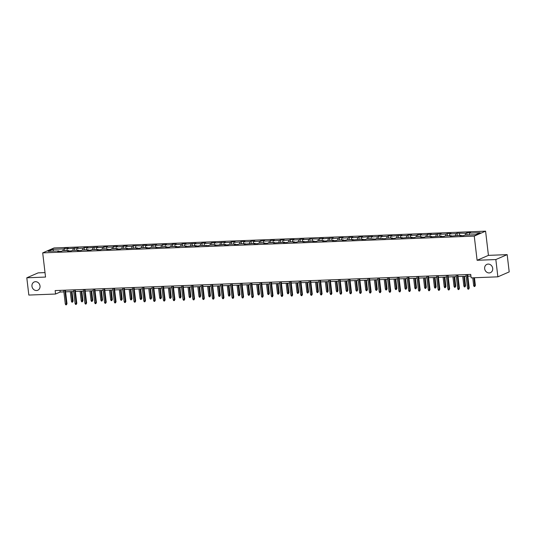 <?xml version="1.0" encoding="UTF-8"?>
<svg xmlns="http://www.w3.org/2000/svg" width="536" height="536" viewBox="0 0 536 536"><rect width="100%" height="100%" fill="white"/><g stroke="black" fill="none" stroke-linecap="round" stroke-linejoin="round"><path stroke-width="0.8" d="M40.012 285.956A4.509 3.966 66.5 0 1 37.788 290.244A4.509 3.966 66.5 0 1 31.966 286.271A4.509 3.966 66.5 0 1 34.197 281.976A4.509 3.966 66.5 0 1 40.012 285.956M492.705 268.355A4.509 3.966 66.5 0 1 490.474 272.643A4.509 3.966 66.5 0 1 484.651 268.663A4.509 3.966 66.5 0 1 486.882 264.375A4.509 3.966 66.5 0 1 492.705 268.355M45.017 272.603L38.13 272.871L26.8 277.795L28.83 295.068L55.556 294.03L60.153 292.033L63.878 291.892M485.589 231.17L54.029 247.954L42.699 252.878L474.26 236.095L485.589 231.17L488.43 255.364L477.1 260.282L495.84 259.551L507.17 254.634L488.43 255.364M507.17 254.634L509.2 271.906L497.87 276.831L495.84 259.551M59.101 251.357L58.806 250.928L57.687 251.418L61.459 251.27L62.578 250.781L68.615 250.547L67.496 251.036L71.275 250.888L72.387 250.399L78.424 250.165L77.311 250.654L81.083 250.506L82.202 250.017L88.239 249.783L87.12 250.272L90.892 250.124L92.011 249.635L98.048 249.401L96.929 249.89L100.708 249.743L101.82 249.253L107.857 249.019L106.744 249.508L110.516 249.361L111.635 248.878L117.672 248.644L116.553 249.126L120.325 248.979L121.444 248.496L127.481 248.262L126.362 248.744L137.29 247.88L136.178 248.362L139.95 248.215L141.069 247.733L147.105 247.498L145.986 247.98L149.758 247.833L150.877 247.351L156.914 247.116L155.795 247.599L166.723 246.734L165.611 247.217L169.383 247.069L170.502 246.587L176.538 246.352L175.419 246.835L179.191 246.687L180.31 246.205L186.347 245.97L185.228 246.453L196.156 245.589L195.044 246.071L198.816 245.93L199.935 245.441L208.625 245.548L209.744 245.059L215.78 244.825L214.661 245.314L225.589 244.443L224.477 244.932L228.249 244.785L229.368 244.295L235.405 244.061L234.286 244.55L238.058 244.403L239.177 243.914L245.213 243.679L244.094 244.168L255.022 243.297L253.91 243.786L257.682 243.639L258.801 243.15L264.838 242.915L263.719 243.404L267.491 243.257L268.61 242.768L274.646 242.533L273.528 243.022L284.455 242.151L283.336 242.641L287.115 242.493L288.234 242.011L294.271 241.776L293.152 242.259L296.924 242.111L298.043 241.629L304.08 241.394L302.961 241.877L313.888 241.012L312.769 241.495L316.548 241.347L317.66 240.865L323.704 240.631L322.585 241.113L326.357 240.965L327.476 240.483L333.513 240.249L332.394 240.731L336.166 240.584L337.285 240.101L343.321 239.867L342.203 240.349L345.981 240.202L347.094 239.719L353.137 239.485L352.018 239.967L362.946 239.103L361.827 239.585L365.599 239.438L366.718 238.956L375.414 239.063L376.527 238.574L385.223 238.681L386.342 238.192L392.379 237.957L391.26 238.446L395.032 238.299L396.151 237.81L402.188 237.575L401.069 238.064L412.003 237.193L410.884 237.683L414.656 237.535L415.775 237.046L421.812 236.811L420.693 237.301L424.465 237.153L425.584 236.664L431.621 236.43L430.502 236.919L441.436 236.048L440.317 236.537L444.089 236.389L445.208 235.9L451.245 235.666L450.126 236.155L461.054 235.284L459.935 235.773L463.714 235.626L464.826 235.143L475.519 234.728L480.176 232.704L469.482 233.12L470.601 232.631L466.829 232.778L467.097 235.049M58.806 250.928L48.113 251.344L52.769 249.327L63.462 248.905L64.575 248.423L64.843 250.694M466.829 232.778L465.71 233.267L457.014 233.16L455.902 233.649L449.858 233.884L450.977 233.395L447.205 233.542L446.086 234.031L440.049 234.266L441.168 233.776L430.24 234.647L431.359 234.158L427.581 234.306L426.468 234.795L420.425 235.029L421.544 234.54L417.772 234.688L416.653 235.17L410.616 235.411L411.735 234.922L407.963 235.07L406.844 235.552L400.807 235.786L401.926 235.304L390.992 236.168L392.111 235.686L388.339 235.833L387.22 236.316L381.183 236.55L382.302 236.068L378.53 236.215L377.411 236.698L371.374 236.932L372.493 236.45L361.559 237.314L362.678 236.832L358.906 236.979L357.787 237.461L351.75 237.696L352.869 237.214L349.097 237.361L347.978 237.843L341.941 238.078L343.06 237.595L339.281 237.743L338.169 238.225L332.132 238.46L333.245 237.977L322.317 238.842L323.436 238.359L319.664 238.5L318.545 238.989L309.848 238.882L308.736 239.371L302.699 239.605L303.812 239.116L300.039 239.264L298.921 239.753L292.884 239.987L294.003 239.498L290.231 239.646L289.112 240.135L283.075 240.369L284.194 239.88L280.415 240.028L279.303 240.517L273.266 240.751L274.378 240.262L270.606 240.409L269.487 240.899L263.451 241.133L264.57 240.644L260.798 240.791L259.679 241.28L253.642 241.515L254.761 241.026L250.989 241.173L249.87 241.662L243.833 241.897L244.945 241.408L241.173 241.555L240.054 242.038L234.018 242.279L235.137 241.79L231.364 241.937L230.245 242.419L224.209 242.654L225.328 242.172L214.4 243.036L215.512 242.553L211.74 242.701L210.621 243.183L204.585 243.418L205.703 242.935L201.931 243.083L200.812 243.565L194.776 243.8L195.895 243.317L184.967 244.181L186.079 243.699L182.307 243.847L181.188 244.329L175.151 244.563L176.27 244.081L172.498 244.228L171.379 244.711L165.343 244.945L166.462 244.463L162.689 244.61L161.571 245.093L155.534 245.327L156.646 244.845L145.718 245.709L146.837 245.227L143.065 245.367L141.946 245.857L133.256 245.749L132.137 246.238L126.101 246.473L127.213 245.984L123.441 246.131L122.322 246.62L116.285 246.855L117.404 246.366L113.632 246.513L112.513 247.002L106.476 247.237L107.595 246.748L103.823 246.895L102.704 247.384L96.668 247.619L97.787 247.13L86.852 248L87.971 247.511L84.199 247.659L83.08 248.148L77.043 248.382L78.162 247.893L67.234 248.764L68.353 248.275L64.575 248.423M497.87 276.831L471.144 277.869L470.735 274.412L55.154 290.572L55.556 294.03M68.916 250.975L68.615 250.547M67.234 248.764L66.725 250.62M73.271 248.53L72.762 250.386M78.725 250.6L78.424 250.165M77.043 248.382L76.534 250.238M83.08 248.148L82.571 250.004M88.534 250.218L88.239 249.783M86.852 248L86.35 249.856M92.889 247.766L92.386 249.622M98.349 249.836L98.048 249.401M96.668 247.619L96.158 249.475M102.704 247.384L102.195 249.24M108.158 249.454L107.857 249.019M106.476 247.237L105.967 249.093M112.513 247.002L112.004 248.858M117.967 249.073L117.672 248.644M116.285 246.855L115.783 248.711M122.322 246.62L121.819 248.476M127.782 248.691L127.481 248.262M126.101 246.473L125.591 248.335M132.137 246.238L131.628 248.101M137.591 248.309L137.29 247.88M135.91 246.091L135.4 247.954M141.946 245.857L141.437 247.719M147.4 247.927L147.105 247.498M145.718 245.709L145.216 247.572M151.755 245.475L151.252 247.337M157.216 247.545L156.914 247.116M155.534 245.327L155.025 247.19M161.571 245.093L161.061 246.955M167.024 247.163L166.723 246.734M165.343 244.945L164.833 246.808M171.379 244.711L170.87 246.573M176.833 246.781L176.538 246.352M175.151 244.563L174.642 246.426M181.188 244.329L180.686 246.192M186.649 246.399L186.347 245.97M184.967 244.181L184.458 246.044M191.004 243.947L190.494 245.81M196.457 246.017L196.156 245.589M194.776 243.8L194.267 245.662M200.812 243.565L200.303 245.428M206.266 245.635L205.971 245.207M204.585 243.418L204.075 245.28M210.621 243.183L210.119 245.046M216.082 245.254L215.78 244.825M214.4 243.036L213.891 244.898M220.437 242.801L219.928 244.664M225.891 244.872L225.589 244.443M224.209 242.654L223.7 244.517M230.245 242.419L229.736 244.282M235.699 244.49L235.405 244.061M234.018 242.279L233.508 244.135M240.054 242.038L239.552 243.9M245.515 244.108L245.213 243.679M243.833 241.897L243.324 243.753M249.87 241.662L249.361 243.518M255.324 243.733L255.022 243.297M253.642 241.515L253.133 243.371M259.679 241.28L259.169 243.136M265.132 243.351L264.838 242.915M263.451 241.133L262.942 242.989M269.487 240.899L268.985 242.754M274.948 242.969L274.646 242.533M273.266 240.751L272.757 242.607M279.303 240.517L278.794 242.373M284.757 242.587L284.455 242.151M283.075 240.369L282.566 242.225M289.112 240.135L288.603 241.991M294.565 242.205L294.271 241.776M292.884 239.987L292.375 241.85M298.921 239.753L298.418 241.609M304.381 241.823L304.08 241.394M302.699 239.605L302.19 241.468M308.736 239.371L308.227 241.234M314.19 241.441L313.888 241.012M312.508 239.224L311.999 241.086M318.545 238.989L318.036 240.852M323.999 241.059L323.704 240.631M322.317 238.842L321.808 240.704M328.354 238.607L327.844 240.47M333.814 240.677L333.513 240.249M332.132 238.46L331.623 240.322M338.169 238.225L337.66 240.088M343.623 240.296L343.321 239.867M341.941 238.078L341.432 239.94M347.978 237.843L347.469 239.706M353.432 239.914L353.137 239.485M351.75 237.696L351.241 239.559M357.787 237.461L357.278 239.324M363.24 239.532L362.946 239.103M361.559 237.314L361.056 239.177M367.602 237.08L367.093 238.942M373.056 239.15L372.755 238.721M371.374 236.932L370.865 238.795M377.411 236.698L376.902 238.56M382.865 238.768L382.57 238.339M381.183 236.55L380.674 238.413M387.22 236.316L386.711 238.178M392.674 238.386L392.379 237.957M390.992 236.168L390.489 238.031M397.035 235.934L396.526 237.796M402.489 238.004L402.188 237.575M400.807 235.786L400.298 237.649M406.844 235.552L406.335 237.415M412.298 237.622L412.003 237.193M410.616 235.411L410.107 237.267M416.653 235.17L416.144 237.033M422.107 237.24L421.812 236.811M420.425 235.029L419.923 236.885M426.468 234.795L425.959 236.651M431.922 236.865L431.621 236.43M430.24 234.647L429.731 236.503M436.277 234.413L435.768 236.269M441.731 236.483L441.436 236.048M440.049 234.266L439.54 236.121M446.086 234.031L445.577 235.887M451.54 236.101L451.245 235.666M449.858 233.884L449.356 235.74M455.902 233.649L455.392 235.505M461.355 235.719L461.054 235.284M459.674 233.502L459.164 235.358M465.71 233.267L465.201 235.123M469.482 233.12L468.973 234.982M26.8 277.795L45.54 277.065L42.699 252.878M477.1 260.282L474.26 236.095M65.593 291.825L73.693 291.51M75.402 291.443L83.502 291.128M85.211 291.061L93.311 290.747M95.026 290.68L103.126 290.365M104.835 290.298L112.935 289.983M114.644 289.916L122.744 289.601M124.453 289.534L132.56 289.219M134.268 289.152L142.368 288.837M144.077 288.77L152.177 288.455M153.886 288.388L161.993 288.073M163.701 288.006L171.801 287.691M173.51 287.624L181.61 287.309M183.319 287.242L191.426 286.928M193.134 286.867L201.235 286.552M202.943 286.485L211.043 286.17M212.752 286.103L220.859 285.788M222.567 285.721L230.668 285.407M232.376 285.34L240.476 285.025M242.185 284.958L250.292 284.643M252 284.576L260.101 284.261M261.809 284.194L269.91 283.879M271.618 283.812L279.725 283.497M281.434 283.43L289.534 283.115M291.242 283.048L299.343 282.733M301.051 282.666L309.158 282.351M310.867 282.284L318.967 281.97M320.675 281.903L328.776 281.588M330.484 281.521L338.591 281.206M340.3 281.139L348.4 280.824M350.108 280.757L358.209 280.442M359.917 280.375L368.024 280.06M369.733 280L377.833 279.685M379.542 279.618L387.642 279.303M389.35 279.236L397.457 278.921M399.166 278.854L407.266 278.539M408.975 278.472L417.075 278.157M418.784 278.09L426.891 277.775M428.599 277.708L436.699 277.393M438.408 277.326L446.508 277.012M448.217 276.945L456.324 276.63M458.032 276.563L466.132 276.248M467.841 276.181L470.93 276.06M52.769 249.327L53.68 251.129M63.462 248.905L62.953 250.768M59.958 290.385L60.153 292.033M457.014 233.16L457.282 235.431M447.205 233.542L447.473 235.813M437.396 233.924L437.664 236.195M427.581 234.306L427.849 236.577M417.772 234.688L418.04 236.959M407.963 235.07L408.231 237.341M398.148 235.451L398.416 237.723M388.339 235.833L388.607 238.105M378.53 236.215L378.798 238.487M368.714 236.597L368.982 238.868M358.906 236.979L359.174 239.25M349.097 237.361L349.365 239.632M339.281 237.743L339.549 240.014M329.473 238.125L329.74 240.396M319.664 238.5L319.932 240.778M309.848 238.882L310.116 241.16M300.039 239.264L300.307 241.535M290.231 239.646L290.499 241.917M280.415 240.028L280.683 242.299M270.606 240.409L270.874 242.681M260.798 240.791L261.065 243.063M250.989 241.173L251.25 243.445M241.173 241.555L241.441 243.826M231.364 241.937L231.632 244.208M221.556 242.319L221.817 244.59M211.74 242.701L212.008 244.972M201.931 243.083L202.199 245.354M192.123 243.465L192.384 245.736M182.307 243.847L182.575 246.118M172.498 244.228L172.766 246.5M162.689 244.61L162.951 246.882M152.874 244.992L153.142 247.264M143.065 245.367L143.333 247.645M133.256 245.749L133.518 248.027M123.441 246.131L123.709 248.403M113.632 246.513L113.9 248.784M103.823 246.895L104.085 249.166M94.008 247.277L94.276 249.548M84.199 247.659L84.467 249.93M74.39 248.041L74.651 250.312M467.07 274.559L468.685 288.308L469.235 288.067L468.658 289.159L468.685 288.308L467.553 288.348L465.938 274.6M469.235 288.067L467.647 274.533M468.658 289.159L468.035 289.185L467.553 288.348M475.358 285.407L474.789 286.499L474.159 286.526L473.677 285.688L475.358 285.407L474.461 277.742M474.789 286.499L473.884 277.762M473.677 285.688L472.752 277.809M457.262 274.941L458.876 288.69L459.426 288.448L458.85 289.541L458.876 288.69L457.744 288.73L456.129 274.981M459.426 288.448L457.838 274.914M458.85 289.541L458.22 289.567L457.744 288.73M447.446 275.316L449.061 289.072L449.617 288.83L449.041 289.922L449.061 289.072L447.928 289.112L446.314 275.363M449.617 288.83L448.022 275.296M449.041 289.922L448.411 289.949L447.928 289.112M465.55 285.788L464.973 286.881L464.344 286.907L463.868 286.07L465.55 285.788L464.437 276.315M464.973 286.881L463.861 276.335M463.868 286.07L462.729 276.382M455.741 286.17L455.165 287.263L454.535 287.289L454.052 286.452L455.741 286.17L454.628 276.697M455.165 287.263L454.052 276.717M454.052 286.452L452.92 276.764M437.637 275.698L439.252 289.447L439.801 289.212L439.225 290.304L439.252 289.447L438.12 289.494L436.505 275.745M439.801 289.212L438.214 275.678M439.225 290.304L438.602 290.331L438.12 289.494M427.829 276.08L429.443 289.829L429.993 289.594L429.416 290.686L429.443 289.829L428.311 289.875L426.696 276.127M429.993 289.594L428.405 276.06M429.416 290.686L428.787 290.713L428.311 289.875M418.013 276.462L419.628 290.211L420.184 289.976L419.608 291.068L419.628 290.211L418.495 290.257L416.881 276.509M420.184 289.976L418.589 276.442M419.608 291.068L418.978 291.095L418.495 290.257M445.925 286.552L445.356 287.644L444.726 287.671L444.243 286.834L445.925 286.552L444.813 277.079M445.356 287.644L444.237 277.099M444.243 286.834L443.105 277.146M436.116 286.934L435.54 288.026L434.91 288.053L434.435 287.216L436.116 286.934L435.004 277.46M435.54 288.026L434.428 277.481M434.435 287.216L433.296 277.527M426.308 287.316L425.731 288.408L425.102 288.435L424.619 287.598L426.308 287.316L425.195 277.842M425.731 288.408L424.619 277.862M424.619 287.598L423.487 277.909M416.492 287.698L415.923 288.79L415.293 288.817L414.81 287.979L416.492 287.698L415.38 278.224M415.923 288.79L414.804 278.244M414.81 287.979L413.671 278.291M406.683 288.08L406.107 289.172L405.477 289.199L405.002 288.361L406.683 288.08L405.571 278.606M406.107 289.172L404.995 278.626M405.002 288.361L403.863 278.666M396.875 288.455L396.298 289.554L395.668 289.574L395.186 288.743L396.875 288.455L395.762 278.981M396.298 289.554L395.186 279.008M395.186 288.743L394.054 279.048M387.059 288.837L386.49 289.936L385.86 289.956L385.377 289.125L387.059 288.837L385.947 279.363M386.49 289.936L385.371 279.39M385.377 289.125L384.238 279.43M377.25 289.219L376.674 290.318L376.044 290.338L375.568 289.507L377.25 289.219L376.138 279.745M376.674 290.318L375.562 279.772M375.568 289.507L374.43 279.812M367.441 289.601L366.865 290.7L366.235 290.72L365.76 289.889L367.441 289.601L366.329 280.127M366.865 290.7L365.753 280.154M365.76 289.889L364.621 280.194M357.626 289.983L357.056 291.082L356.427 291.102L355.944 290.271L357.626 289.983L356.514 280.509M357.056 291.082L355.938 280.536M355.944 290.271L354.805 280.576M347.817 290.365L347.241 291.463L346.611 291.484L346.135 290.646L347.817 290.365L346.705 280.891M347.241 291.463L346.129 280.918M346.135 290.646L344.996 280.958M338.008 290.747L337.432 291.839L336.802 291.865L336.327 291.028L338.008 290.747L336.896 281.273M337.432 291.839L336.32 281.293M336.327 291.028L335.188 281.34M328.193 291.128L327.623 292.221L326.994 292.247L326.511 291.41L328.193 291.128L327.081 281.655M327.623 292.221L326.504 281.675M326.511 291.41L325.372 281.722M318.384 291.51L317.808 292.602L317.178 292.629L316.702 291.792L318.384 291.51L317.272 282.036M317.808 292.602L316.696 282.057M316.702 291.792L315.563 282.103M308.575 291.892L307.999 292.984L307.369 293.011L306.894 292.174L308.575 291.892L307.463 282.418M307.999 292.984L306.887 282.439M306.894 292.174L305.755 282.485M298.76 292.274L298.19 293.366L297.56 293.393L297.078 292.555L298.76 292.274L297.648 282.8M298.19 293.366L297.071 282.82M297.078 292.555L295.939 282.867M288.951 292.656L288.375 293.748L287.745 293.775L287.269 292.937L288.951 292.656L287.839 283.182M288.375 293.748L287.263 283.202M287.269 292.937L286.13 283.249M279.142 293.038L278.566 294.13L277.936 294.157L277.46 293.319L279.142 293.038L278.03 283.564M278.566 294.13L277.454 283.584M277.46 293.319L276.321 283.631M269.327 293.42L268.757 294.512L268.127 294.539L267.645 293.701L269.327 293.42L268.214 283.946M268.757 294.512L267.638 283.966M267.645 293.701L266.506 284.013M408.204 276.844L409.819 290.592L410.368 290.358L409.799 291.45L409.819 290.592L408.687 290.639L407.072 276.891M410.368 290.358L408.78 276.824M409.799 291.45L409.169 291.477L408.687 290.639M398.395 277.226L400.01 290.974L400.56 290.74L399.983 291.832L400.01 290.974L398.878 291.021L397.263 277.273M400.56 290.74L398.972 277.206M399.983 291.832L399.353 291.859L398.878 291.021M388.58 277.608L390.195 291.356L390.751 291.115L390.175 292.214L390.195 291.356L389.062 291.403L387.448 277.655M390.751 291.115L389.156 277.588M390.175 292.214L389.545 292.234L389.062 291.403M378.771 277.99L380.386 291.738L380.935 291.497L380.366 292.596L380.386 291.738L379.253 291.785L377.639 278.037M380.935 291.497L379.347 277.97M380.366 292.596L379.736 292.616L379.253 291.785M368.962 278.372L370.577 292.12L371.126 291.879L370.55 292.978L370.577 292.12L369.445 292.167L367.83 278.419M371.126 291.879L369.538 278.351M370.55 292.978L369.92 292.998L369.445 292.167M359.147 278.754L360.762 292.502L361.318 292.261L360.741 293.36L360.762 292.502L359.629 292.549L358.015 278.8M361.318 292.261L359.723 278.733M360.741 293.36L360.112 293.38L359.629 292.549M349.338 279.135L350.953 292.884L351.502 292.643L350.933 293.741L350.953 292.884L349.82 292.931L348.206 279.176M351.502 292.643L349.914 279.115M350.933 293.741L350.303 293.762L349.82 292.931M339.529 279.517L341.144 293.266L341.693 293.025L341.117 294.123L341.144 293.266L340.012 293.306L338.397 279.558M341.693 293.025L340.105 279.49M341.117 294.123L340.487 294.143L340.012 293.306M329.714 279.899L331.328 293.648L331.885 293.406L331.308 294.499L331.328 293.648L330.196 293.688L328.581 279.939M331.885 293.406L330.29 279.872M331.308 294.499L330.679 294.525L330.196 293.688M319.905 280.281L321.52 294.03L322.069 293.788L321.5 294.88L321.52 294.03L320.387 294.07L318.773 280.321M322.069 293.788L320.481 280.254M321.5 294.88L320.87 294.907L320.387 294.07M310.096 280.663L311.711 294.411L312.26 294.17L311.684 295.262L311.711 294.411L310.579 294.452L308.964 280.703M312.26 294.17L310.672 280.636M311.684 295.262L311.054 295.289L310.579 294.452M300.281 281.045L301.895 294.793L302.451 294.552L301.875 295.644L301.895 294.793L300.763 294.834L299.148 281.085M302.451 294.552L300.857 281.018M301.875 295.644L301.245 295.671L300.763 294.834M290.472 281.427L292.087 295.175L292.636 294.934L292.066 296.026L292.087 295.175L290.954 295.215L289.34 281.467M292.636 294.934L291.048 281.4M292.066 296.026L291.437 296.053L290.954 295.215M280.663 281.809L282.278 295.557L282.827 295.316L282.251 296.408L282.278 295.557L281.145 295.597L279.531 281.849M282.827 295.316L281.239 281.782M282.251 296.408L281.621 296.435L281.145 295.597M270.848 282.184L272.462 295.939L273.018 295.698L272.442 296.79L272.462 295.939L271.337 295.979L269.715 282.231M273.018 295.698L271.424 282.164M272.442 296.79L271.812 296.817L271.337 295.979M261.039 282.566L262.653 296.314L263.203 296.08L262.633 297.172L262.653 296.314L261.521 296.361L259.906 282.613M263.203 296.08L261.615 282.546M262.633 297.172L262.004 297.199L261.521 296.361M251.23 282.948L252.845 296.696L253.394 296.462L252.818 297.554L252.845 296.696L251.712 296.743L250.098 282.995M253.394 296.462L251.806 282.928M252.818 297.554L252.188 297.581L251.712 296.743M241.414 283.33L243.029 297.078L243.585 296.844L243.009 297.936L243.029 297.078L241.904 297.125L240.282 283.377M243.585 296.844L241.997 283.31M243.009 297.936L242.379 297.962L241.904 297.125M231.606 283.712L233.22 297.46L233.77 297.225L233.2 298.317L233.22 297.46L232.088 297.507L230.473 283.758M233.77 297.225L232.182 283.691M233.2 298.317L232.57 298.344L232.088 297.507M221.797 284.093L223.412 297.842L223.961 297.601L223.385 298.699L223.412 297.842L222.279 297.889L220.665 284.14M223.961 297.601L222.373 284.073M223.385 298.699L222.755 298.72L222.279 297.889M211.981 284.475L213.603 298.224L214.152 297.983L213.576 299.081L213.603 298.224L212.47 298.271L210.849 284.522M214.152 297.983L212.564 284.455M213.576 299.081L212.946 299.101L212.47 298.271M202.173 284.857L203.787 298.606L204.337 298.364L203.767 299.463L203.787 298.606L202.655 298.653L201.04 284.904M204.337 298.364L202.749 284.837M203.767 299.463L203.137 299.483L202.655 298.653M192.364 285.239L193.978 298.988L194.528 298.746L193.952 299.845L193.978 298.988L192.846 299.034L191.231 285.286M194.528 298.746L192.94 285.219M193.952 299.845L193.322 299.865L192.846 299.034M182.548 285.621L184.17 299.369L184.719 299.128L184.143 300.227L184.17 299.369L183.037 299.416L181.423 285.668M184.719 299.128L183.131 285.601M184.143 300.227L183.513 300.247L183.037 299.416M172.739 286.003L174.354 299.751L174.904 299.51L174.334 300.609L174.354 299.751L173.222 299.798L171.607 286.043M174.904 299.51L173.316 285.983M174.334 300.609L173.704 300.629L173.222 299.798M162.931 286.385L164.545 300.133L165.095 299.892L164.519 300.991L164.545 300.133L163.413 300.173L161.798 286.425M165.095 299.892L163.507 286.358M164.519 300.991L163.895 301.011L163.413 300.173M153.122 286.767L154.737 300.515L155.286 300.274L154.71 301.366L154.737 300.515L153.604 300.555L151.989 286.807M155.286 300.274L153.698 286.74M154.71 301.366L154.08 301.393L153.604 300.555M143.306 287.149L144.921 300.897L145.477 300.656L144.901 301.748L144.921 300.897L143.789 300.937L142.174 287.189M145.477 300.656L143.883 287.122M144.901 301.748L144.271 301.775L143.789 300.937M133.498 287.531L135.112 301.279L135.662 301.038L135.085 302.13L135.112 301.279L133.98 301.319L132.365 287.571M135.662 301.038L134.074 287.504M135.085 302.13L134.462 302.157L133.98 301.319M123.689 287.912L125.303 301.661L125.853 301.42L125.277 302.512L125.303 301.661L124.171 301.701L122.556 287.953M125.853 301.42L124.265 287.886M125.277 302.512L124.647 302.538L124.171 301.701M113.873 288.294L115.488 302.043L116.044 301.802L115.468 302.894L115.488 302.043L114.356 302.083L112.741 288.335M116.044 301.802L114.449 288.268M115.468 302.894L114.838 302.92L114.356 302.083M104.064 288.67L105.679 302.425L106.229 302.183L105.652 303.276L105.679 302.425L104.547 302.465L102.932 288.716M106.229 302.183L104.641 288.649M105.652 303.276L105.029 303.302L104.547 302.465M259.518 293.802L258.942 294.894L258.319 294.921L257.836 294.083L259.518 293.802L258.406 284.328M258.942 294.894L257.829 284.348M257.836 294.083L256.697 284.395M249.709 294.184L249.133 295.276L248.503 295.303L248.027 294.465L249.709 294.184L248.597 284.71M249.133 295.276L248.021 284.73M248.027 294.465L246.888 284.777M239.9 294.565L239.324 295.658L238.694 295.684L238.212 294.847L239.9 294.565L238.781 285.092M239.324 295.658L238.205 285.112M238.212 294.847L237.073 285.152M230.085 294.947L229.509 296.04L228.885 296.06L228.403 295.229L230.085 294.947L228.973 285.474M229.509 296.04L228.396 285.494M228.403 295.229L227.264 285.534M220.276 295.323L219.7 296.421L219.07 296.442L218.594 295.611L220.276 295.323L219.164 285.849M219.7 296.421L218.588 285.876M218.594 295.611L217.455 285.916M210.467 295.705L209.891 296.803L209.261 296.823L208.779 295.993L210.467 295.705L209.348 286.231M209.891 296.803L208.772 286.257M208.779 295.993L207.64 286.298M200.652 296.086L200.075 297.185L199.452 297.205L198.97 296.375L200.652 296.086L199.539 286.613M200.075 297.185L198.963 286.639M198.97 296.375L197.831 286.68M190.843 296.468L190.267 297.567L189.637 297.587L189.161 296.756L190.843 296.468L189.731 286.995M190.267 297.567L189.154 287.021M189.161 296.756L188.022 287.062M181.034 296.85L180.458 297.949L179.828 297.969L179.346 297.138L181.034 296.85L179.915 287.376M180.458 297.949L179.339 287.403M179.346 297.138L178.207 287.443M171.219 297.232L170.642 298.331L170.019 298.351L169.537 297.514L171.219 297.232L170.106 287.758M170.642 298.331L169.53 287.785M169.537 297.514L168.398 287.825M161.41 297.614L160.834 298.706L160.204 298.733L159.728 297.895L161.41 297.614L160.298 288.14M160.834 298.706L159.721 288.16M159.728 297.895L158.589 288.207M151.601 297.996L151.025 299.088L150.395 299.115L149.913 298.277L151.601 297.996L150.482 288.522M151.025 299.088L149.906 288.542M149.913 298.277L148.774 288.589M141.785 298.378L141.209 299.47L140.586 299.497L140.104 298.659L141.785 298.378L140.673 288.904M141.209 299.47L140.097 288.924M140.104 298.659L138.965 288.971M131.977 298.76L131.4 299.852L130.771 299.879L130.295 299.041L131.977 298.76L130.864 289.286M131.4 299.852L130.288 289.306M130.295 299.041L129.156 289.353M122.168 299.142L121.592 300.234L120.962 300.26L120.479 299.423L122.168 299.142L121.049 289.668M121.592 300.234L120.473 289.688M120.479 299.423L119.34 289.735M112.352 299.524L111.776 300.616L111.153 300.642L110.671 299.805L112.352 299.524L111.24 290.05M111.776 300.616L110.664 290.07M110.671 299.805L109.532 290.117M94.256 289.051L95.87 302.8L96.42 302.565L95.844 303.657L95.87 302.8L94.738 302.847L93.123 289.098M96.42 302.565L94.832 289.031M95.844 303.657L95.214 303.684L94.738 302.847M102.544 299.905L101.967 300.998L101.338 301.024L100.862 300.187L102.544 299.905L101.431 290.432M101.967 300.998L100.855 290.452M100.862 300.187L99.723 290.499M84.44 289.433L86.055 303.182L86.611 302.947L86.035 304.039L86.055 303.182L84.922 303.229L83.308 289.48M86.611 302.947L85.016 289.413M86.035 304.039L85.405 304.066L84.922 303.229M92.735 300.287L92.159 301.379L91.529 301.406L91.046 300.569L92.735 300.287L91.623 290.814M92.159 301.379L91.04 290.834M91.046 300.569L89.907 290.88M74.631 289.815L76.246 303.564L76.795 303.329L76.219 304.421L76.246 303.564L75.114 303.611L73.499 289.862M76.795 303.329L75.208 289.795M76.219 304.421L75.596 304.448L75.114 303.611M82.919 300.669L82.35 301.761L81.72 301.788L81.238 300.951L82.919 300.669L81.807 291.195M82.35 301.761L81.231 291.216M81.238 300.951L80.099 291.262M64.823 290.197L66.437 303.945L66.987 303.711L66.41 304.803L66.437 303.945L65.305 303.992L63.69 290.244M66.987 303.711L65.399 290.177M66.41 304.803L65.781 304.83L65.305 303.992M73.11 301.051L72.534 302.143L71.904 302.17L71.429 301.333L73.11 301.051L71.998 291.577M72.534 302.143L71.422 291.597M71.429 301.333L70.29 291.644"/></g></svg>

